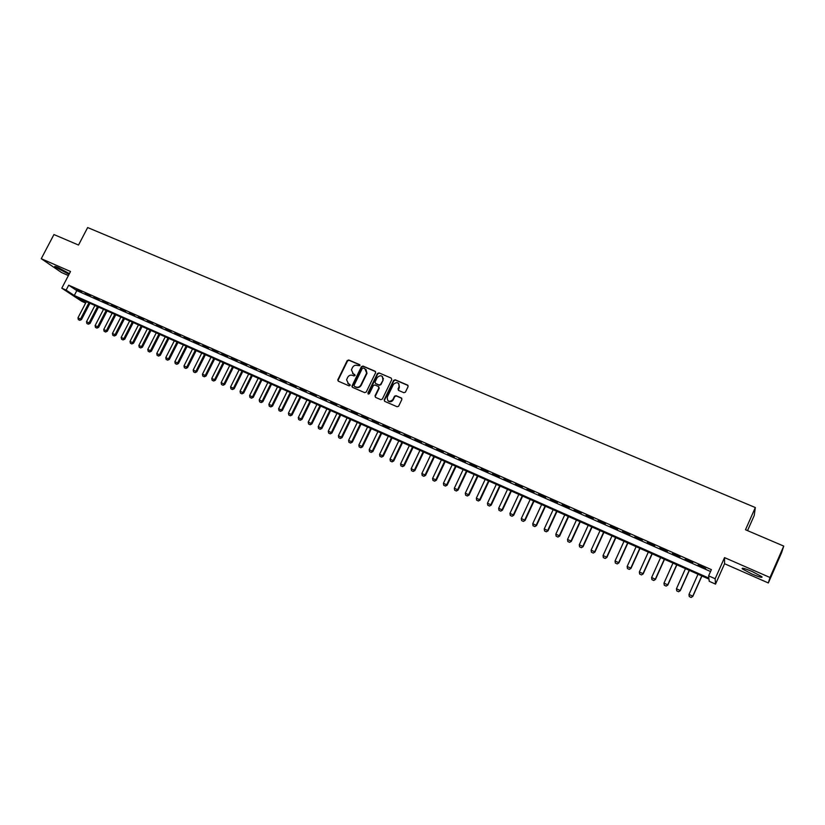 <?xml version="1.0" encoding="UTF-8"?>
<svg xmlns="http://www.w3.org/2000/svg" width="825" height="825" viewBox="0 0 825 825"><rect width="100%" height="100%" fill="white"/><g stroke="black" fill="none" stroke-linecap="round" stroke-linejoin="round"><path stroke-width="1.24" d="M359.906 365.64L359.556 364.598L348.728 359.978L347.191 360.597L337.734 379.995L338.343 381.181L349.15 385.894L350.295 385.296L348.48 383.79L346.582 379.789L347.665 377.365C348.872 375.385 350.512 374.725 352.595 375.375L353.997 375.973L355.132 375.396L353.317 373.88L351.429 369.858L352.502 367.486C353.698 365.506 355.338 364.846 357.421 365.485L359.906 365.64M359.917 364.939L349.068 360.308L347.542 360.927L338.198 379.995L338.26 381.15M349.882 384.398L348.48 383.79M354.719 374.488L353.317 373.88M752.297 571.581C744.593 568.363 741.273 567.476 742.356 568.92L751.874 573.994C759.567 577.222 762.898 578.119 761.867 576.675L752.297 571.581M69.403 273.642L58.193 267.578C55.306 266.341 54.182 266.083 54.821 266.805L69.042 274.323M403.879 392.71L405.384 392.195L408.097 386.616L407.56 385.079L395.165 379.789L393.608 380.397L384.202 399.826L384.718 401.363L397.103 406.746L398.599 406.251L401.868 399.496L401.342 397.959L396.031 395.67L394.494 396.217L392.762 399.774C389.07 402.425 387.234 401.548 387.265 397.145L393.504 384.264C397.176 381.47 399.032 382.305 399.063 386.76L398.032 388.895L398.568 390.421L403.879 392.71M783.75 546.088L781.595 552.698L768.333 582.955L769.983 577.49L783.75 546.088L745.491 529.753L755.329 507.54L87.656 227.556L78.519 245.046L53.945 234.547L41.25 258.699L70.517 271.507L61.803 288.183L66.124 290.111L68.692 285.182L711.387 569.632L708.623 575.84L715.151 578.748L715.523 584.121L709.232 581.305L708.995 579.14L78.014 297.959L85.666 303.002M769.983 577.49L724.536 557.607L715.151 578.748M375.612 372.735L375.097 371.229L362.959 366.052L361.412 366.671L352.048 385.853L352.553 387.368L364.681 392.648L366.238 392.019L375.612 372.735M378.984 372.879L391.246 378.118L391.772 379.644L382.367 399.032L380.81 399.661L375.55 397.372L375.014 395.887L378.85 387.987L378.335 386.471L374.859 384.976L373.302 385.595L369.332 393.752L367.888 393.123L377.427 373.508L378.984 372.879L391.246 378.118M41.25 258.699L61.483 272.498L68.403 275.54M81.716 291.854L76.519 289.554L81.716 291.854M90.41 295.701L85.181 293.391L90.41 295.701M99.155 299.578L93.906 297.248L99.155 299.578M107.962 303.476L102.671 301.135L107.962 303.476M116.81 307.395L111.499 305.044L116.81 307.395M125.73 311.345L120.367 308.973L125.73 311.345M134.692 315.315L129.308 312.933L134.692 315.315M143.715 319.316L138.291 316.913L143.715 319.316M152.79 323.338L147.345 320.915L152.79 323.338M161.927 327.381L156.441 324.947L161.927 327.381M171.126 331.454L165.598 329.01L171.126 331.454M180.376 335.548L174.818 333.083L180.376 335.548M189.688 339.673L184.099 337.198L189.688 339.673M199.062 343.829L193.432 341.333L199.062 343.829M208.488 348.006L202.826 345.489L208.488 348.006M217.986 352.203L212.283 349.676L217.986 352.203M227.535 356.431L221.791 353.894L227.535 356.431M237.146 360.69L231.371 358.132L237.146 360.69M246.819 364.98L241.013 362.402L246.819 364.98M256.565 369.291L250.707 366.702L256.565 369.291M266.362 373.632L260.473 371.023L266.362 373.632M276.231 378.005L270.301 375.375L276.231 378.005M286.162 382.398L280.191 379.758L286.162 382.398M296.154 386.832L290.153 384.172L296.154 386.832M306.219 391.287L300.166 388.606L306.219 391.287M316.346 395.773L310.262 393.071L316.346 395.773M326.535 400.29L320.409 397.567L326.535 400.29M336.806 404.827L330.639 402.105L336.806 404.827M347.139 409.406L340.931 406.653L347.139 409.406M357.534 414.016L351.285 411.242L357.534 414.016M368.012 418.657L361.721 415.862L368.012 418.657M378.551 423.318L372.219 420.513L378.551 423.318M389.163 428.02L382.79 425.195L389.163 428.02M399.847 432.754L393.432 429.907L399.847 432.754M410.613 437.518L404.147 434.662L410.613 437.518M421.441 442.313L414.934 439.436L421.441 442.313M432.352 447.15L425.793 444.242L432.352 447.15M443.334 452.017L436.734 449.089L443.334 452.017M454.389 456.906L447.748 453.967L454.389 456.906M465.527 461.845L458.834 458.875L465.527 461.845M476.737 466.806L470.002 463.825L476.737 466.806M488.029 471.807L481.243 468.806L488.029 471.807M499.403 476.84L492.566 473.818L499.403 476.84M510.85 481.913L503.972 478.871L510.85 481.913M522.38 487.018L515.45 483.955L522.38 487.018M533.992 492.164L527.02 489.081L533.992 492.164M545.686 497.351L538.663 494.237L545.686 497.351M557.463 502.559L550.388 499.424L557.463 502.559M569.333 507.818L562.207 504.663L569.333 507.818M581.285 513.109L574.097 509.933L581.285 513.109M593.319 518.44L586.08 515.233L593.319 518.44M605.437 523.813L598.156 520.585L605.437 523.813M617.647 529.217L610.314 525.968L617.647 529.217M629.949 534.662L622.555 531.393L629.949 534.662M642.335 540.148L634.889 536.858L642.335 540.148M654.813 545.676L647.316 542.355L654.813 545.676M667.394 551.244L659.835 547.903L667.394 551.244M680.058 556.854L672.447 553.482L680.058 556.854M692.814 562.506L685.152 559.113L692.814 562.506M68.692 285.182L76.808 290.627L710.542 571.519M698.012 565.187L705.715 568.6L698.156 564.877M747.533 530.619L754.236 515.481L755.329 507.54M382.955 379.49L383.429 378.5M724.536 557.607L724.567 563.733L768.333 582.955M724.567 563.733L715.523 584.121M85.645 303.043L81.665 301.269L61.803 288.183M66.124 290.111L74.281 295.494L708.871 578.108L708.623 575.84M76.808 290.627L74.281 295.494M351.945 386.595L352.234 386.017M352.543 373.405L353.657 374.199M347.758 383.357L348.82 384.099M375.571 371.632L363.289 366.372L361.752 367.001L352.388 386.162L352.461 387.317M363.361 368.022L362.278 368.455L354.059 385.306L354.41 386.358L355.895 387.007C357.988 387.668 359.638 386.997 360.845 385.007L366.661 373.013L364.846 368.651L363.361 368.022M366.032 369.517L366.991 373.333L361.185 385.327C359.968 387.307 358.318 387.977 356.235 387.317L354.75 386.667M378.788 386.853L379.18 388.266L375.334 396.186L375.427 397.31M379.294 373.209L377.747 373.838L368.228 394.185M382.8 379.851L382.841 379.758C382.676 375.344 380.81 374.591 377.252 377.479L375.035 382.027L375.592 383.47L379.057 384.966L380.624 384.337L383.151 380.077L382.46 376.582M383.109 380.17L380.933 384.646L379.376 385.275L375.911 383.78M398.743 383.491L399.372 387.069L398.382 390.328M387.987 400.826C389.823 402.291 391.514 402.043 393.071 400.084L392.875 399.568M401.816 398.362L396.33 395.969L394.804 396.526L393.185 399.867M408.055 385.502L395.474 380.108L393.917 380.717L384.512 400.125L384.584 401.29M86.357 301.672L77.952 317.852L80.51 319.007L88.914 302.816M79.612 320.234L78.344 319.657L79.778 320.327L80.51 319.007L81.469 319.605L89.935 303.27M77.952 317.852L78.344 319.657M79.778 320.327L81.469 319.605M94.906 305.487L86.501 321.719L89.069 322.884L97.484 306.632M88.172 324.112L86.883 323.524L88.327 324.204L89.069 322.884L90.018 323.483L98.495 307.086M86.501 321.719L86.883 323.524M88.327 324.204L90.018 323.483M103.517 309.323L95.092 325.617L97.68 326.782L106.105 310.478M96.773 328.01L95.473 327.422L96.927 328.103L97.68 326.782L98.618 327.37L107.106 310.922M95.092 325.617L95.473 327.422M96.927 328.103L98.618 327.37M112.169 313.18L103.744 329.526L106.353 330.701L114.778 314.346M105.425 331.928L104.125 331.341L105.579 332.021L106.353 330.701L107.271 331.289L115.778 314.789M103.744 329.526L104.125 331.341M105.579 332.021L107.271 331.289M120.883 317.058L112.448 333.465L115.067 334.651L123.513 318.233M114.128 335.878L112.819 335.28L114.283 335.971L115.067 334.651L115.974 335.239L124.492 318.667M112.448 333.465L112.819 335.28M114.283 335.971L115.974 335.239M129.649 320.966L121.192 337.425L123.832 338.621L132.289 322.142M122.894 339.848L121.574 339.25L123.038 339.941L123.832 338.621L124.73 339.199L133.258 322.575M121.192 337.425L121.574 339.25M123.038 339.941L124.73 339.199M138.466 324.895L130.01 341.416L132.66 342.612L141.127 326.081M131.711 343.839L130.381 343.241L131.856 343.932L132.66 342.612L133.547 343.19L142.086 326.514M130.01 341.416L130.381 343.241M131.856 343.932L133.547 343.19M147.345 328.855L138.868 345.427L141.539 346.634L150.016 330.041M140.57 347.861L139.239 347.253L140.724 347.954L141.539 346.634L142.416 347.201L150.965 330.464M138.868 345.427L139.239 347.253M140.724 347.954L142.416 347.201M156.265 332.826L147.778 349.46L150.47 350.677L158.957 334.032M149.5 351.904L148.16 351.295L149.645 351.997L150.47 350.677L151.336 351.244L159.895 334.445M147.778 349.46L148.16 351.295M149.645 351.997L151.336 351.244M165.248 336.837L156.75 353.523L159.452 354.75L167.96 338.044M158.472 355.977L157.121 355.358L158.617 356.07L159.452 354.75L160.308 355.307L168.888 338.456M156.75 353.523L157.121 355.358M158.617 356.07L160.308 355.307M174.292 340.859L165.784 357.607L168.496 358.844L177.014 342.076M167.506 360.071L166.155 359.452L167.65 360.164L168.496 358.844L169.342 359.401L177.932 342.488M165.784 357.607L166.155 359.452M167.65 360.164L169.342 359.401M183.387 344.912L174.859 361.721L177.602 362.959L186.12 346.139M176.602 364.186L175.23 363.567L176.736 364.279L177.602 362.959L178.437 363.516L187.028 346.541M174.859 361.721L175.23 363.567M176.736 364.279L178.437 363.516M192.534 348.996L184.006 365.857L186.759 367.104L195.288 350.223M185.749 368.332L184.367 367.713L185.883 368.424L186.759 367.104L187.574 367.651L196.185 350.615M184.006 365.857L184.367 367.713M185.883 368.424L187.574 367.651M201.743 353.1L193.194 370.023L195.968 371.271L204.517 354.327M194.947 372.508L193.566 371.879L195.082 372.591L195.968 371.271L196.783 371.817L205.404 354.729M193.194 370.023L193.566 371.879M195.082 372.591L196.783 371.817M211.004 357.225L202.455 374.21L205.239 375.468L213.799 358.473M204.208 376.705L202.816 376.076L204.342 376.788L205.239 375.468L206.044 376.014L214.675 358.854M202.455 374.21L202.816 376.076M204.342 376.788L206.044 376.014M220.337 361.381L211.767 378.427L214.572 379.696L223.142 362.629M213.531 380.923L212.128 380.294L213.665 381.016L214.572 379.696L215.356 380.232L224.008 363.01M211.767 378.427L212.128 380.294M213.665 381.016L215.356 380.232M229.711 365.558L221.141 382.666L223.967 383.945L232.547 366.816M222.915 385.182L221.502 384.543L223.039 385.265L223.967 383.945L224.74 384.471L233.392 367.197M221.141 382.666L221.502 384.543M223.039 385.265L224.74 384.471M239.157 369.765L230.567 386.935L233.413 388.224L242.003 371.033M232.351 389.462L230.928 388.812L232.475 389.544L233.413 388.224L234.176 388.75L242.839 371.405M230.567 386.935L230.928 388.812M232.475 389.544L234.176 388.75M248.665 374.003L240.065 391.236L242.921 392.525L251.522 375.282M241.849 393.762L240.426 393.113L241.972 393.845L242.921 392.525L243.674 393.051L252.347 375.643M240.065 391.236L240.426 393.113M241.972 393.845L243.674 393.051M258.225 378.262L249.614 395.557L252.491 396.856L261.102 379.552M251.408 398.093L249.975 397.444L251.532 398.176L252.491 396.856L253.234 397.372L261.917 379.912M249.614 395.557L249.975 397.444M251.532 398.176L253.234 397.372M267.847 382.552L259.225 399.908L262.123 401.218L270.744 383.842M261.03 402.456L259.586 401.796L261.154 402.538L262.123 401.218L262.845 401.734L271.549 384.202M259.225 399.908L259.586 401.796M261.154 402.538L262.845 401.734M277.53 386.873L268.898 404.291L271.817 405.611L280.448 388.173M270.713 406.849L269.259 406.189L270.827 406.931L271.817 405.611L272.528 406.106L281.243 388.523M268.898 404.291L269.259 406.189M270.827 406.931L272.528 406.106M287.286 391.215L278.633 408.695L281.573 410.025L290.214 392.525M280.459 411.262L278.994 410.592L280.572 411.345L281.573 410.025L282.274 410.52L290.988 392.865M278.633 408.695L278.994 410.592M280.572 411.345L282.274 410.52M297.093 395.588L288.441 413.129L291.39 414.47L300.052 396.907M290.266 415.707L288.791 415.037L290.379 415.79L291.39 414.47L292.081 414.965L300.805 397.238M288.441 413.129L288.791 415.037M290.379 415.79L292.081 414.965M306.962 399.991L298.299 417.594L301.269 418.945L309.942 401.311M300.135 420.183L298.65 419.512L300.248 420.265L301.269 418.945L301.95 419.43L310.685 401.641M298.299 417.594L298.65 419.512M300.248 420.265L301.95 419.43M316.903 404.415L308.23 422.091L311.221 423.442L319.904 405.745M310.076 424.679L308.581 424.009L310.179 424.762L311.221 423.442L311.881 423.926L320.636 406.075M308.23 422.091L308.581 424.009M310.179 424.762L311.881 423.926M326.906 408.87L318.223 426.618L321.234 427.979L329.918 410.221M320.069 429.217L318.574 428.536L320.183 429.299L321.234 427.979L321.874 428.453L330.639 410.541M318.223 426.618L318.574 428.536M320.183 429.299L321.874 428.453M336.982 413.356L328.278 431.166L331.31 432.537L340.013 414.717M330.144 433.775L328.628 433.094L330.248 433.857L331.31 432.537L331.939 433.012L340.715 415.027M328.278 431.166L328.628 433.094M330.248 433.857L331.939 433.012M347.108 417.873L338.405 435.755L341.457 437.137L350.161 419.234M340.271 438.374L338.745 437.683L340.374 438.446L341.457 437.137L342.076 437.601L350.862 419.543M338.405 435.755L338.745 437.683M340.374 438.446L342.076 437.601M357.318 422.421L348.593 440.364L351.667 441.757L360.391 423.792M350.47 442.994L348.934 442.303L350.573 443.066L351.667 441.757L352.265 442.21L361.061 424.091M348.593 440.364L348.934 442.303M350.573 443.066L352.265 442.21M367.579 426.999L358.854 445.005L361.948 446.407L370.673 428.381M360.742 447.645L359.195 446.944L360.834 447.728L361.948 446.407L362.536 446.861L371.343 428.67M358.854 445.005L359.195 446.944M360.834 447.728L362.536 446.861M377.922 431.609L369.177 449.687L372.292 451.089L381.037 432.991M371.075 452.327L369.517 451.626L371.168 452.409L372.292 451.089L372.869 451.533L381.686 433.28M369.177 449.687L369.517 451.626M371.168 452.409L372.869 451.533M388.327 436.239L379.572 454.389L382.707 455.802L391.463 437.642M381.48 457.05L379.912 456.338L381.573 457.122L382.707 455.802L383.264 456.246L392.092 437.92M379.572 454.389L379.912 456.338M381.573 457.122L383.264 456.246M398.795 440.911L390.039 459.123L393.195 460.556L401.961 442.313M391.947 461.794L390.369 461.082L392.04 461.866L393.195 460.556L393.731 460.989L402.569 442.592M390.039 459.123L390.369 461.082M392.04 461.866L393.731 460.989M409.344 445.613L400.568 463.897L403.745 465.331L412.521 447.026M402.497 466.568L400.909 465.857L402.579 466.641L403.745 465.331L404.271 465.754L413.129 447.294M400.568 463.897L400.909 465.857M402.579 466.641L404.271 465.754M419.956 450.337L411.18 468.693L414.377 470.137L423.163 451.77M413.108 471.384L411.51 470.662L413.191 471.457L414.377 470.137L414.882 470.559L423.751 452.028M411.18 468.693L411.51 470.662M413.191 471.457L414.882 470.559M430.65 455.101L421.853 473.529L425.071 474.983L433.868 456.534M423.792 476.231L422.183 475.499L423.875 476.293L425.071 474.983L425.566 475.396L434.435 456.792M421.853 473.529L422.183 475.499M423.875 476.293L425.566 475.396M441.406 459.896L432.609 478.397L435.847 479.861L444.654 461.34M434.548 481.099L432.929 480.367L434.631 481.171L435.847 479.861L436.322 480.263L445.201 461.588M432.609 478.397L432.929 480.367M434.631 481.171L436.322 480.263M452.244 464.722L443.427 483.295L446.686 484.77L455.503 466.177M445.376 486.007L443.747 485.275L445.459 486.08L446.686 484.77L447.15 485.172L456.039 466.424M443.427 483.295L443.747 485.275M445.459 486.08L447.15 485.172M463.145 469.59L454.327 488.225L457.607 489.71L466.434 471.054M456.287 490.957L454.647 490.215L456.359 491.019L457.607 489.71L458.05 490.102L466.95 471.281M454.327 488.225L454.647 490.215M456.359 491.019L458.05 490.102M474.127 474.478L465.29 493.195L468.6 494.691L477.438 475.953M467.27 495.928L465.609 495.186L467.342 496L468.6 494.691L469.033 495.072L477.943 476.18M465.29 493.195L465.609 495.186M467.342 496L469.033 495.072M485.183 479.407L476.345 498.187L479.665 499.702L488.513 480.892M478.325 500.94L476.654 500.187L478.387 501.002L479.665 499.702L480.078 500.074L488.998 481.109M476.345 498.187L476.654 500.187M478.387 501.002L480.078 500.074M496.31 484.368L487.462 503.229L490.813 504.745L499.672 485.863M489.452 505.983L487.781 505.23L489.524 506.045L491.205 505.117L500.136 486.069M487.462 503.229L487.781 505.23M489.524 506.045L491.205 505.117M507.519 489.359L498.661 508.293L502.033 509.819L510.902 490.865M500.662 511.067L498.97 510.304L500.723 511.129L502.415 510.19L511.356 491.071M498.661 508.293L498.97 510.304M500.723 511.129L502.415 510.19M518.812 494.392L509.943 513.397L513.336 514.934L522.215 495.907M511.943 516.182L510.252 515.408L512.005 516.244L513.697 515.295L522.648 496.103M509.943 513.397L510.252 515.408M512.005 516.244L513.697 515.295M530.176 499.455L521.297 518.543L524.71 520.09L533.6 500.981M523.308 521.338L521.606 520.554L523.37 521.39L525.061 520.441L534.012 501.167M521.297 518.543L521.606 520.554M523.37 521.39L525.061 520.441M541.623 504.56L532.723 523.72L536.178 525.278L545.067 506.096M534.755 526.525L533.033 525.742L534.806 526.577L536.498 525.618L545.469 506.272M532.723 523.72L533.033 525.742M534.806 526.577L536.498 525.618M553.142 509.695L544.242 528.928L547.707 530.496L556.617 511.242M546.284 531.743L544.541 530.96L546.336 531.795L548.017 530.836L556.999 511.407M544.242 528.928L544.541 530.96M546.336 531.795L548.017 530.836M564.743 514.862L555.833 534.177L559.329 535.755L568.239 516.419M557.886 537.003L556.143 536.209L557.937 537.054L559.618 536.085L568.611 516.584M555.833 534.177L556.143 536.209M557.937 537.054L559.618 536.085M576.438 520.07L567.518 539.467L571.034 541.056L579.954 521.637M569.57 542.303L567.817 541.499L569.621 542.355L571.302 541.375L580.295 521.792M567.518 539.467L567.817 541.499M569.621 542.355L571.302 541.375M588.204 525.319L579.274 544.789L582.821 546.387L591.752 526.897M581.347 547.635L579.573 546.831L581.388 547.687L583.069 546.707L592.072 527.041M579.274 544.789L579.573 546.831M581.388 547.687L583.069 546.707M600.053 530.599L591.123 550.151L594.691 551.76L603.632 532.187M593.196 553.008L591.412 552.203L593.237 553.059L594.918 552.069L603.931 532.321M591.123 550.151L591.412 552.203M593.237 553.059L594.918 552.069M611.995 535.92L603.044 555.545L606.643 557.174L615.594 537.518M605.137 558.422L603.333 557.607L605.168 558.463L606.849 557.473L615.873 537.642M603.044 555.545L603.333 557.607M605.168 558.463L606.849 557.473M624.02 541.272L615.058 560.99L618.678 562.629L627.639 542.891M617.162 563.867L615.347 563.052L617.193 563.918L618.863 562.908L627.897 543.005M615.058 560.99L615.347 563.052M617.193 563.918L618.863 562.908M636.127 546.676L627.155 566.466L630.805 568.116L639.777 548.295M629.269 569.353L627.443 568.528L629.3 569.405L630.97 568.394L640.014 548.408M627.155 566.466L627.443 568.528M629.3 569.405L630.97 568.394M648.316 552.111L639.344 571.983L643.015 573.643L651.998 553.74M641.468 574.891L639.633 574.056L641.489 574.932L643.17 573.911L652.214 553.843M639.344 571.983L639.633 574.056M641.489 574.932L643.17 573.911M660.598 557.576L651.626 577.541L655.318 579.212L664.3 559.226M653.751 580.449L651.905 579.614L653.771 580.501L655.442 579.47L664.507 559.319M651.626 577.541L651.905 579.614M653.771 580.501L655.442 579.47M672.973 563.093L663.991 583.131L667.714 584.822L676.706 564.754M666.126 586.059L664.259 585.224L666.146 586.101L667.817 585.069L676.882 564.836M663.991 583.131L664.259 585.224M666.146 586.101L667.817 585.069M685.441 568.652L676.438 588.772L680.192 590.473L689.195 570.322M680.274 590.71L678.604 591.752L676.717 590.865L678.604 591.752L680.274 590.71L689.349 570.395M676.438 588.772L676.717 590.865M697.991 574.241L688.988 594.454L692.763 596.166L701.776 575.933M691.144 597.403L689.257 596.547L691.154 597.444L692.825 596.393L701.91 575.984M688.988 594.454L689.257 596.547M691.154 597.444L692.825 596.393M742.356 568.92L742.665 568.198"/></g></svg>
